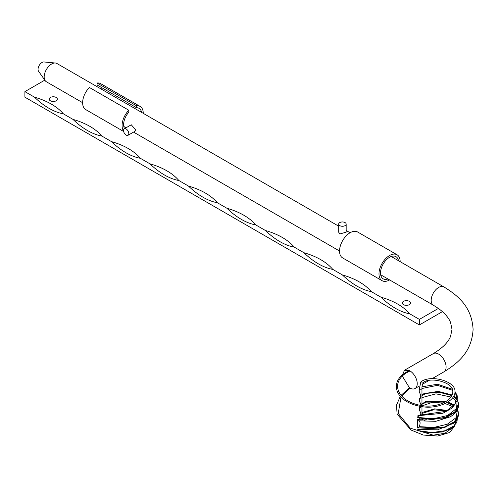 <?xml version="1.0" encoding="UTF-8"?>
<svg xmlns="http://www.w3.org/2000/svg" width="498" height="498" viewBox="0 0 498 498"><rect width="100%" height="100%" fill="white"/><g stroke="black" fill="none" stroke-linecap="round" stroke-linejoin="round"><path stroke-width="0.75" d="M387.917 278.948A12.792 7.383 -60 0 1 383.174 278.805A12.792 7.383 -60 0 1 381.213 268.553A12.792 7.383 -60 0 1 389.567 257.279A12.792 7.383 -60 0 1 395.966 256.651A12.792 7.383 -60 0 1 398.462 260.684M389.61 279.926A14.971 8.64 -60 0 1 389.567 279.944A14.971 8.64 -60 0 1 382.084 280.685A14.971 8.64 -60 0 1 379.793 268.696A14.971 8.64 -60 0 1 389.567 255.505A14.971 8.64 -60 0 1 397.055 254.764A14.971 8.64 -60 0 1 400.155 261.662M382.084 280.685L342.636 257.914A14.971 8.64 -60 0 1 340.339 245.919A14.971 8.64 -60 0 1 350.119 232.728A14.971 8.64 -60 0 1 357.601 231.987L397.055 254.764M141.557 112.361A12.792 7.383 -60 0 0 139.06 108.327A12.792 7.383 -60 0 0 136.514 107.73L97.066 84.953L97.066 83.017L136.514 105.794A14.971 8.64 -60 0 1 140.15 106.441A14.971 8.64 -60 0 1 143.25 113.339M123.541 130.862A14.971 8.64 -60 0 1 128.814 110.239L89.366 87.461A14.971 8.64 -60 0 0 85.731 109.591L123.641 131.478M97.066 83.017A14.971 8.64 -60 0 1 100.702 83.664L140.15 106.441M101.399 87.455A12.792 7.383 -60 0 1 102.109 89.584M124.531 128.665A12.792 7.383 -60 0 1 128.814 112.175L128.814 110.239M136.514 107.73L136.514 105.794M45.181 80.657L38.589 71.326A5.59 3.231 -60 0 1 38.053 69.347A5.59 3.231 -60 0 1 40.033 64.248A5.59 3.231 -60 0 1 43.992 61.97L55.371 63.009A10.545 6.088 120 0 0 47.908 67.311A10.545 6.088 120 0 0 44.173 76.922A10.545 6.088 120 0 0 45.181 80.657A10.545 6.088 120 0 0 46.358 81.753L82.631 102.694M338.677 226.167L56.903 63.483A10.545 6.088 120 0 0 55.371 63.009M339.779 225.644A3.741 2.16 0 0 0 343.857 226.111A3.741 2.16 0 0 0 346.166 224.119A3.741 2.16 0 0 0 345.07 222.587A3.741 2.16 0 0 0 340.993 222.12A3.741 2.16 0 0 0 338.677 224.119A3.741 2.16 0 0 0 339.779 225.644M346.166 224.119L346.166 232.168L339.779 233.985L338.677 232.168L338.677 224.119M128.814 133.57A3.741 2.16 -120 0 0 127.183 129.804A3.741 2.16 -120 0 0 124.301 128.801A3.741 2.16 -120 0 0 123.523 130.513A3.741 2.16 -120 0 0 125.16 134.279A3.741 2.16 -120 0 0 128.042 135.282A3.741 2.16 -120 0 0 128.814 133.57M124.301 128.801L131.273 124.774L135.549 129.679L135.014 131.254L128.042 135.282M402.384 376.227L409.462 387.805A10.545 6.088 -120 0 0 409.773 387.992A10.545 6.088 -120 0 0 410.091 388.166A10.545 6.088 -120 0 0 415.046 388.515A10.545 6.088 -120 0 0 416.726 380.267A10.545 6.088 -120 0 0 410.091 370.96A10.545 6.088 -120 0 0 409.773 370.773A10.545 6.088 -120 0 0 409.462 370.599C387.226 380.379 394.123 403.106 423.686 406.91C438.24 408.808 456.068 401.071 454.985 390.818C454.736 380.789 429.849 374.291 420.748 382.022L423.674 382.203C422.31 384.132 421.744 386.703 421.962 389.922L419.254 389.729L419.254 391.496L421.015 396.321L419.254 400.616L421.264 405.553M420.866 415.388L421.015 414.093L419.254 409.312L421.065 406.561M419.254 418.432L419.254 419.677M421.962 420.125L421.962 418.862M421.962 415.475L421.962 406.698M421.962 405.658L421.962 389.922M421.962 413.452L433.702 409.761L446.65 410.999M457.276 418.681L456.921 422.273L452.016 428.149L442.386 431.94L430.291 432.93L417.984 430.758L417.722 429.189L444.241 427.714L454.263 422.248L458.558 414.666C458.042 417.89 456.361 420.773 453.504 423.294L437.63 429.799L418.22 429.494L418.345 430.646L431.984 432.55L444.982 430.758L454.288 425.728L457.264 418.7M453.821 405.745L446.911 402.633M444.963 402.104L426.257 402.129L445.119 402.017M447.073 402.54L453.939 405.609M457.699 409.119L458.602 414.274L454.35 421.769L444.322 427.122L417.585 427.981L417.585 419.384L445.586 417.978L455.458 411.933L458.608 403.791C459 405.87 458.272 408.404 456.411 411.392C455.894 412.649 453.846 414.461 450.267 416.814L435.738 421.327L419.291 420.816L420.057 422.522L420.057 424.016L420.057 422.522M453.771 396.016L456.261 398.356L457.027 399.782L453.473 396.551M451.754 395.593L439.547 392.318L426.257 393.352L439.597 392.243L451.823 395.456M453.547 396.414L456.803 399.24M457.232 399.57L458.571 403.43L455.477 411.398L445.629 417.274L431.922 419.596L417.722 417.747L417.984 415.338L445.866 411.379L455.072 404.146L456.94 395.095L455.004 391.565M452.427 389.262L437.493 384.238L422.086 386.815M419.254 389.729L420.748 382.022M402.322 375.181L404.5 370.251L409.462 370.599M409.462 387.805L401.058 395.362M400.317 396.352L396.501 405.104L397.105 414.162L410.993 430.004L423.312 435.053L437.649 436.03L449.787 432.463L454.979 425.578M446.718 417.554L445.679 417.256M423.225 419.067L421.962 420.026M410.091 388.166L401.681 396.047M400.977 397.049L398.244 413.452L410.271 428.162L433.198 435.159L444.807 433.316L451.817 428.28M452.533 423.655L452.396 423.319M444.309 418.413L442.878 418.096M426.276 419.428L424.682 420.437M410.091 370.96C388.44 380.634 396.084 402.614 424.097 405.914C437.493 407.495 453.367 400.517 452.788 391.384C453.491 382.47 431.28 376.743 423.674 382.203M421.962 397.616L435.974 393.837L450.902 397.024M452.558 397.896L456.535 401.394M457.774 407.999L457.369 409.3M420.057 424.016L419.291 426.649L433.77 427.433L447.216 424.284L456.075 417.704L457.562 409.424M454.3 405.173L448.032 401.961M446.183 401.394L426.033 401.382L421.962 403.897M420.275 406.424L420.013 408.092M421.993 388.49L437.418 385.334L452.694 390.332M454.954 392.343L457.282 397.753M456.94 395.095L456.94 395.095C457.419 396.072 457.463 397.865 457.071 400.46L452.452 407.868L442.934 413.247L418.345 415.693L418.22 417.48L433.428 418.75L447.584 415.513L456.579 408.466L457.214 399.72M452.047 394.964L438.271 391.372L423.842 393.669L421.962 395.063M421.015 396.084L419.882 399.477M447.646 410.483L434.561 408.877L422.466 412.375M421.015 413.913L420.268 415.326M422.372 405.714L431.853 402.527L442.959 403.081M445.131 403.554L452.956 406.648M457.643 417.511L457.108 418.793M418.22 429.494L417.722 429.189M417.984 430.758L418.345 430.646M417.722 417.747L418.22 417.48M418.345 415.693L417.984 415.338M419.291 420.816L417.585 419.384M417.585 427.981L419.291 426.649M421.962 404.289L426.257 402.129M426.257 393.352L421.962 395.543M44.808 80.134L24.9 91.626L24.9 97.185L419.397 324.945L442.429 311.642M56.168 97.459A4.084 2.359 0 0 0 51.724 96.948A4.084 2.359 0 0 0 49.202 99.127A4.084 2.359 0 0 0 50.398 100.795A4.084 2.359 0 0 0 54.848 101.306A4.084 2.359 0 0 0 57.37 99.127A4.084 2.359 0 0 0 56.168 97.459M409.294 301.334A4.084 2.359 0 0 0 404.843 300.823A4.084 2.359 0 0 0 402.328 303.002A4.084 2.359 0 0 0 403.523 304.664A4.084 2.359 0 0 0 407.968 305.181A4.084 2.359 0 0 0 410.489 303.002A4.084 2.359 0 0 0 409.294 301.334M24.9 91.626L34.524 97.185A62.935 36.335 0 0 1 63.389 113.849L73.007 119.402A62.935 36.335 0 0 1 101.872 136.066L111.496 141.625A62.935 36.335 0 0 1 140.361 158.289L149.985 163.842A62.935 36.335 0 0 1 178.85 180.513L188.474 186.065A62.935 36.335 0 0 1 217.34 202.73L226.957 208.282A62.935 36.335 0 0 1 255.823 224.953L265.446 230.506A62.935 36.335 0 0 1 294.312 247.17L303.936 252.729A62.935 36.335 0 0 1 332.801 269.393L342.425 274.946A62.935 36.335 0 0 1 371.29 291.61L380.908 297.169A62.935 36.335 0 0 1 409.773 313.833L419.397 319.386L438.396 308.424M63.389 113.849A62.935 36.335 60 0 1 34.524 97.185M419.397 319.386L419.397 324.945M409.773 313.833A62.935 36.335 60 0 1 380.908 297.169M371.29 291.61A62.935 36.335 60 0 1 342.425 274.946M332.801 269.393A62.935 36.335 60 0 1 303.936 252.729M294.312 247.17A62.935 36.335 60 0 1 265.446 230.506M255.823 224.953A62.935 36.335 60 0 1 226.957 208.282M217.34 202.73A62.935 36.335 60 0 1 188.474 186.065M178.85 180.513A62.935 36.335 60 0 1 149.985 163.842M140.361 158.289A62.935 36.335 60 0 1 111.496 141.625M101.872 136.066A62.935 36.335 60 0 1 73.007 119.402M443.911 286.923C459.492 296.503 471.774 307.683 473.1 329.39C471.774 351.09 459.492 362.276 443.911 371.85A10.545 6.088 60 0 0 446.096 367.026A10.545 6.088 60 0 0 438.638 354.109A10.545 6.088 60 0 0 433.366 353.586C442.498 348.058 448.225 342.313 450.559 336.349L452.01 329.39L450.541 322.393C448.729 317.824 444.814 313.261 438.788 308.704L433.366 305.187A10.545 6.088 -60 0 1 431.187 300.362A10.545 6.088 -60 0 1 435.787 289.749A10.545 6.088 -60 0 1 443.911 286.923L391.223 256.501M443.911 371.85L432.22 378.598M429.475 380.186L422.509 384.207M419.403 386L415.046 388.515M350.082 232.753L346.166 230.487M433.366 305.187L380.677 274.772M339.536 251.017L133.557 132.095M126.075 127.774L123.772 126.448M433.366 353.586L404.5 370.251M456.361 410.85L456.728 409.842M456.896 418.818L456.442 419.814M422.491 412.356L421.962 412.836M420.082 415.301L421.015 413.838M419.254 409.244L419.939 406.362M420.461 405.409L421.246 404.407M419.254 400.554L419.59 398.549L421.015 395.966"/></g></svg>
